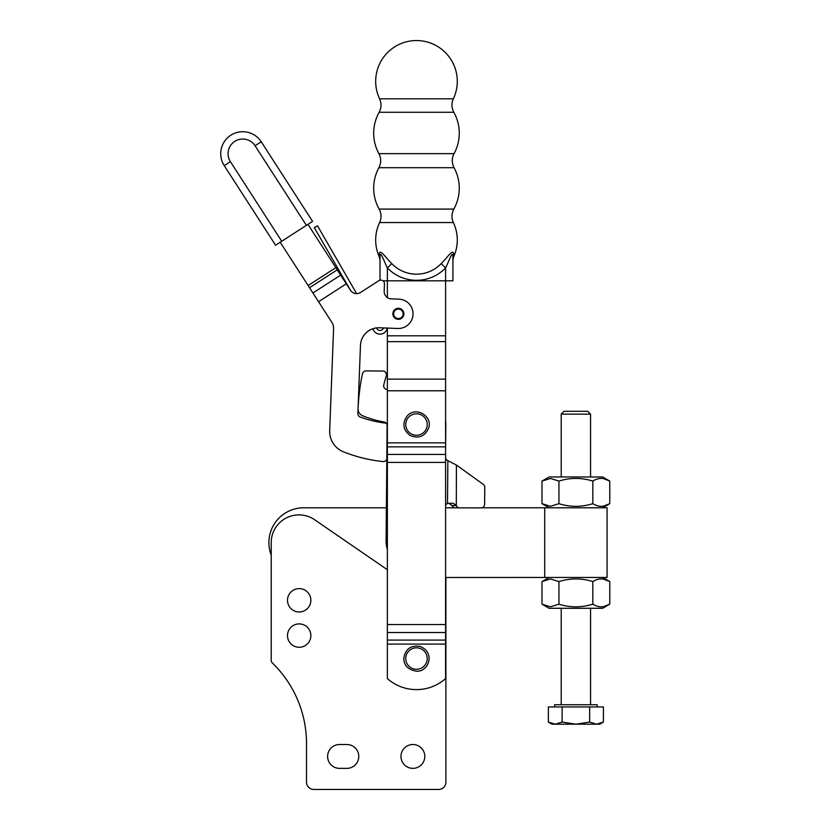<?xml version="1.0" encoding="UTF-8"?>
<svg xmlns="http://www.w3.org/2000/svg" width="831" height="831" viewBox="0 0 831 831"><rect width="100%" height="100%" fill="white"/><g stroke="black" fill="none" stroke-linecap="round" stroke-linejoin="round"><path stroke-width="1.25" d="M310.867 600.294A11.686 11.686 0 0 1 299.181 611.98A11.686 11.686 0 0 1 287.495 600.294A11.686 11.686 0 0 1 299.181 588.618A11.686 11.686 0 0 1 310.867 600.294M310.867 635.58A11.686 11.686 0 0 1 299.181 647.266A11.686 11.686 0 0 1 287.495 635.58A11.686 11.686 0 0 1 299.181 623.904A11.686 11.686 0 0 1 310.867 635.58M424.807 756.439A11.925 11.925 0 0 1 412.882 768.363A11.925 11.925 0 0 1 400.968 756.439A11.925 11.925 0 0 1 412.882 744.514A11.925 11.925 0 0 1 424.807 756.439M445.593 576.922A3.667 3.667 0 0 1 445.894 578.386L445.894 782.116A7.334 7.334 0 0 1 438.56 789.45L313.848 789.45A7.334 7.334 0 0 1 306.514 782.116L306.514 743.6A112.237 112.237 0 0 0 272.329 662.951A3.667 3.667 0 0 1 271.218 660.313L271.218 555.16A34.84 34.84 0 0 1 303.731 507.793L386.384 507.793M346.859 744.514A11.925 11.925 0 0 1 358.784 756.439A11.925 11.925 0 0 1 346.859 768.363L339.526 768.363A11.925 11.925 0 0 1 327.611 756.439A11.925 11.925 0 0 1 339.526 744.514L346.859 744.514A11.925 11.925 0 0 1 358.784 756.439A11.925 11.925 0 0 1 346.859 768.363M339.526 768.363A11.925 11.925 0 0 1 327.611 756.439A11.925 11.925 0 0 1 339.526 744.514M445.894 578.386L445.894 782.116M438.56 789.45L313.848 789.45M271.218 660.313L271.218 542.643A27.745 27.745 0 0 1 314.679 519.77L387.371 569.734M398.371 308.311A5.505 5.505 0 0 0 392.98 314.907A5.505 5.505 0 0 1 392.876 313.609A5.505 5.505 0 0 0 398.163 319.312A5.505 5.505 0 0 0 403.866 314.025A5.505 5.505 0 0 0 398.579 308.311A5.505 5.505 0 0 0 392.876 313.609M383.693 280.805L383.693 281.543M387.256 328.068A7.334 7.334 -0 0 1 373.68 330.468L372.714 328.796A18.344 18.344 0 0 0 360.467 345.405A18.344 18.344 0 0 1 379.487 327.778L397.81 328.474A14.667 14.667 0 0 0 413.028 314.367A14.667 14.667 0 0 0 398.932 299.15A14.667 14.667 0 0 1 413.028 314.367A14.667 14.667 0 0 1 397.81 328.474M379.487 327.778A18.344 18.344 0 0 0 376.443 327.913L376.859 328.629A3.667 3.667 180 0 0 383.517 327.933M350.443 290.258A7.334 7.334 0 0 0 350.578 290.466L314.326 227.663L317.494 225.824L356.634 293.623A7.334 7.334 0 0 0 360.581 292.45A7.334 7.334 0 0 1 350.443 290.258L307.937 224.349M398.932 299.15L391.235 298.859A7.334 7.334 0 0 1 384.182 291.255L384.462 283.922A3.667 3.667 0 0 0 382.935 280.805L387.371 280.805L387.371 297.581M387.371 328.079L387.371 678.605A44.012 44.012 0 0 0 445.593 678.605L445.593 280.805L452.926 280.805L452.926 256.27L452.926 280.805M379.601 222.542L453.362 222.542C451.347 218.2 451.503 213.723 453.819 209.09L379.144 209.09C381.46 213.515 381.616 217.992 379.601 222.542A40.802 40.802 0 0 0 379.362 256.956L379.362 253.787C379.757 248.261 386.612 258.732 391.806 263.635A34.164 34.164 0 0 0 441.157 263.635L445.593 267.883L445.593 280.805L387.371 280.805L387.371 267.883A40.314 40.314 0 0 0 445.593 267.883C448.657 262.097 452.698 249.747 452.926 256.27A7.334 5.962 180 0 1 453.591 253.787C453.207 248.261 446.351 258.732 441.157 263.635L441.188 263.593M398.371 319.312A5.505 5.505 0 0 0 403.762 312.716A5.505 5.505 0 0 1 403.866 314.025M445.593 678.605A44.012 44.012 0 0 1 387.371 678.605M379.362 253.787A7.334 5.962 180 0 1 380.027 256.27L380.027 280.192L380.027 256.27C380.266 249.747 384.306 262.097 387.371 267.883L391.806 263.635M453.362 98.816L379.601 98.816C381.616 103.366 381.46 107.843 379.144 112.268L453.819 112.268C451.503 107.635 451.347 103.158 453.362 98.816A40.802 40.802 0 0 0 407.533 41.55A40.802 40.802 0 0 0 379.601 98.816M454.048 153.652L378.905 153.652C381.284 158.326 381.284 163.011 378.905 167.706L454.048 167.706C451.69 162.783 451.69 158.098 454.048 153.652A42.797 42.797 0 0 0 453.819 112.268M453.362 222.542A40.802 40.802 0 0 1 453.591 256.956L453.591 253.787M453.591 256.956L452.926 260.01L452.926 256.27M360.467 345.405L357.87 413.464A3.667 3.667 0 0 0 360.27 417.037A110.035 110.035 0 0 0 386.186 423.176A3.667 3.667 0 0 0 384.109 422.013A105.63 105.63 0 0 1 362.596 415.739A7.334 7.334 0 0 1 358.057 408.613A7.334 7.334 0 0 0 362.596 415.739A7.334 7.334 0 0 1 359.2 412.893M358.057 408.613A220.07 220.07 0 0 1 362.451 373.815A3.667 3.667 0 0 1 366.076 370.896A3.667 3.667 0 0 0 362.451 373.815A3.667 3.667 0 0 1 363.739 371.706M386.093 540.721A29.345 29.345 0 0 0 387.371 549.551A29.345 29.345 0 0 1 386.093 540.721L387.121 425.649A3.667 3.667 0 0 0 384.109 422.013M456.406 465.059L483.258 484.369A3.667 3.511 90.5 0 1 484.774 487.423L484.629 504.251A3.667 3.511 -89.5 0 1 481.107 507.886L459.553 507.855A3.667 3.511 -89.5 0 1 456.302 505.56L456.406 465.059L447.12 460.249A3.667 3.667 0 0 1 445.593 457.902M445.593 505.071A3.667 3.667 0 0 1 447.483 503.493L449.197 503.274L447.483 503.493L447.867 460.758M386.322 375.809A3.667 3.667 0 0 0 385.792 372.558A3.667 3.667 0 0 1 386.322 375.809A166.886 166.886 0 0 0 383.756 384.919A3.667 3.667 0 0 0 386.581 389.407L387.371 389.573M448.73 503.264L452.022 505.539A3.667 3.511 90.5 0 0 454.817 507.783M456.042 505.019L452.988 503.264L449.197 503.274M544.71 507.783L607.066 507.783L607.066 577.472L544.71 577.472L544.71 507.783L481.949 507.783A3.667 3.511 -89.5 0 0 483.58 506.827M366.076 370.896L382.862 371.041A3.667 3.667 0 0 1 385.792 372.558A3.667 3.667 0 0 0 382.862 371.041L366.076 370.896M445.821 424.797A29.345 29.345 0 0 0 445.593 420.87A29.345 29.345 0 0 1 445.821 424.797L445.593 450.122M484.774 487.423L484.629 504.251M445.593 507.793L458.878 507.783M544.71 577.472L445.78 577.483M549.114 577.472L541.999 581.586L550.465 578.958L558.941 581.586C570.243 578.044 581.534 578.044 592.835 581.575C598.486 578.044 604.127 578.044 609.777 581.575L603.711 579.186M603.711 606.568L609.777 604.168L609.777 581.575L602.662 577.472M541.999 604.179L549.114 608.282L602.662 608.282L609.777 604.168C604.127 607.7 598.486 607.71 592.835 604.168C581.534 607.71 570.243 607.71 558.941 604.179L550.475 606.796L541.999 604.179L541.999 581.586M592.835 604.168L592.835 581.575M558.941 604.179L558.941 581.586M603.701 506.069L609.777 503.669C604.127 507.201 598.476 507.201 592.825 503.669C581.534 507.211 570.232 507.211 558.941 503.679L550.465 506.297L541.989 503.679L541.989 481.087L550.465 478.459L558.941 481.076L558.941 503.679M558.941 481.076C570.232 477.545 581.534 477.545 592.825 481.076C598.476 477.545 604.127 477.545 609.777 481.076L602.662 476.973L549.104 476.973L541.989 481.087M602.662 507.783L609.777 503.669L609.777 481.076L603.701 478.687M592.825 481.076L592.825 503.669M393.697 314.762A4.768 4.768 0 0 1 397.415 309.142A4.768 4.768 0 0 1 403.045 312.861A4.768 4.768 0 0 1 399.316 318.491A4.768 4.768 0 0 1 393.697 314.762M221.223 149.061A22.011 22.011 0 0 1 261.225 141.779A22.011 22.011 0 0 0 221.223 149.061A22.011 22.011 0 0 0 224.235 165.629L275.57 245.218L281.73 241.25L230.405 161.65A14.667 14.667 0 0 1 240.107 139.265A14.667 14.667 0 0 1 255.065 145.747L306.39 225.346L312.56 221.368L261.225 141.779L312.56 221.368M306.39 225.346L281.73 241.25M280.192 242.237L331.818 322.293A11 11 0 0 1 333.574 328.671L329.689 430.593A22.011 22.011 0 0 0 343.567 451.877A22.011 22.011 0 0 1 329.689 430.593M384.462 283.922A3.667 3.667 0 0 0 378.801 280.701A3.667 3.667 0 0 1 380.027 280.192M386.82 459.065A3.667 3.667 0 0 1 382.956 461.558A148.552 148.552 0 0 1 343.567 451.877A148.552 148.552 0 0 0 382.956 461.558A3.667 3.667 0 0 0 386.82 459.065M378.801 280.701L360.581 292.45L378.801 280.701M333.574 328.671A11 11 0 0 0 331.818 322.293M554.568 706.952L554.568 704.75L597.219 704.75L597.219 706.942M603.42 722.056L599.733 724.185L575.893 724.185L589.657 722.056L596.544 724.185L603.42 722.056L603.42 706.942L589.657 706.952L589.657 722.056M590.55 414.129L587.735 411.314L564.02 411.314L561.205 414.129L590.55 414.129L590.55 476.973M555.243 724.185L562.13 722.056L575.893 724.185L552.054 724.185L548.367 722.056L555.243 724.185M548.367 722.056L548.367 706.952L562.13 706.952L562.13 722.056M562.13 706.952L589.657 706.952M387.371 644.077L445.593 644.077M445.593 442.871L387.371 442.871M387.371 390.778L445.593 390.778M445.593 379.133L387.371 379.133M387.371 341.645L445.593 341.645M445.593 335.817L387.371 335.817M387.371 446.86L445.593 446.86M445.593 454.443L387.371 454.443M387.371 462.41L445.593 462.41M445.593 624.538L387.371 624.538M387.371 632.505L445.593 632.505M445.593 640.099L387.371 640.099M419.26 414.16A10.741 10.741 0 0 1 426.854 427.311A10.741 10.741 0 0 1 413.703 434.904A10.741 10.741 0 0 1 406.11 421.753A10.741 10.741 0 0 1 419.26 414.16M426.854 427.311A10.741 10.741 0 0 0 419.26 414.16A10.741 10.741 0 0 0 406.11 421.753A10.741 10.741 0 0 0 413.703 434.904M427.217 658.547A10.741 10.741 0 0 1 416.476 669.287A10.741 10.741 0 0 1 405.736 658.547A10.741 10.741 0 0 1 416.476 647.806A10.741 10.741 0 0 1 427.217 658.547M452.022 505.539L456.302 505.56M455.263 507.814L459.501 507.855M224.235 165.629L230.405 161.65M261.225 141.779L255.065 145.747M335.859 267.655L308.124 285.542M309.527 287.723L337.272 269.826M340.668 275.103L312.923 292.99M318.553 301.715L346.288 283.818M428.703 427.799C425.067 436.348 418.917 438.934 410.275 435.558C402.9 429.907 401.924 423.322 407.346 415.78C416.258 405.881 432.774 416.591 428.703 427.799M416.476 671.199C407.938 669.651 403.721 665.299 403.835 658.142C405.424 649.001 410.815 645.085 420.008 646.393C435.818 652.564 428.588 672.04 416.476 671.199M379.144 112.268A42.797 42.797 0 0 0 378.905 153.652M378.905 167.706A42.797 42.797 0 0 0 379.144 209.09M453.819 209.09A42.797 42.797 0 0 0 454.048 167.706M379.362 256.956L380.027 260.01M459.533 507.855L455.243 507.814M549.104 507.783L541.989 503.679M590.561 704.75L590.561 608.282M561.216 704.75L561.216 608.282M561.216 476.973L561.205 414.129"/></g></svg>
